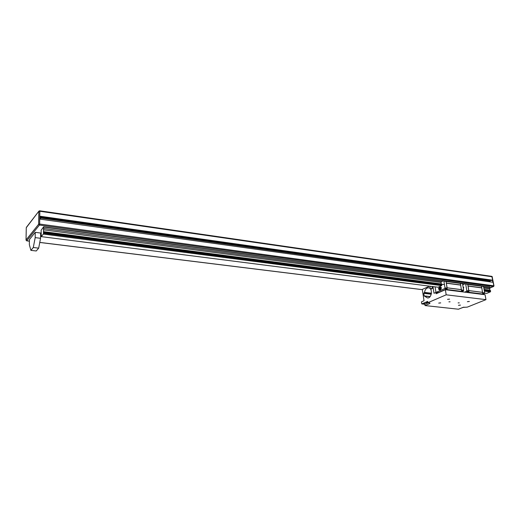 <?xml version="1.0" encoding="UTF-8"?>
<svg xmlns="http://www.w3.org/2000/svg" width="520" height="520" viewBox="0 0 520 520"><rect width="100%" height="100%" fill="white"/><g stroke="black" fill="none" stroke-linecap="round" stroke-linejoin="round"><path stroke-width="0.78" d="M33.3 247.507L35.184 237.62L40.56 238.297L40.632 233.038L35.263 232.336L29.439 239.551L29.348 244.744L30.914 250.361L36.251 250.984L38.675 248.15L33.3 247.507L30.914 250.361M43.609 226.817L41.119 230.269L41.269 236.633L43.446 233.942L43.609 226.817L489.892 286.981L43.739 227.071M492.447 280.169L40.547 216.294L40.508 219.206L492.824 282.236L492.447 280.169L491.601 280.527L40.541 216.983M490.191 280.339L490.159 281.866M40.56 238.297L38.675 248.15M35.184 237.62L35.263 232.336M483.47 294.515L483.496 293.982M483.548 294.255L482.989 294.19M486.635 293.423L490.38 291.844L484.361 291.064M438.068 287.228L41.282 236.626L438.048 287.235L441.649 285.63L43.446 233.942M490.38 291.844L490.516 290.622L484.133 289.789L490.516 290.622M490.321 290.602L484.081 289.517M463.411 287.079L463.041 286.761M441.649 284.232L43.466 231.784M490.1 290.31L484.062 289.4M441.435 283.933L43.381 231.608M489.899 290.167L489.665 288.88L483.828 288.106M441.24 283.784L441.025 282.438L43.401 229.794M489.665 288.88L490.074 287.969L483.652 287.118M463.515 284.433L462.625 284.31M441.766 281.534L43.719 228.462M490.074 287.969L489.892 286.981M447.688 299.312L449.56 299.169L447.688 299.312M467.532 301.639L469.359 301.496L467.532 301.639M458.621 305.279L460.428 305.142L458.621 305.279M438.854 303.056L440.707 302.913L438.854 303.056M448.91 301.847L450.106 301.802L448.91 301.847M458.113 302.906L459.297 302.855L458.113 302.906M467.331 307.119L462.963 307.405L458.471 309.218L425.035 305.572L429.455 303.68L429.332 302.861L427.882 302.699L446.193 294.814L485.966 299.644L467.331 307.119M429.312 302.861L430.027 303.18L429.455 303.68M432.627 286.539C432.822 287.957 432.406 288.762 431.385 288.971L431.334 288.964M428.363 302.757L424.84 304.272L421.785 303.933L421.466 301.847L424.028 300.729L422.305 289.419L429.526 286.143M421.785 303.933L427.674 301.386L427.882 302.699M432.959 286.585L434.012 293.274L435.903 292.442L436.118 293.761L445.361 289.712L446.193 294.814M424.509 292.389L423.781 293.332L424.177 295.932L427.447 297.934C431.866 298.571 432.972 287.963 428.506 287.807C426.413 287.898 425.081 289.425 424.509 292.389L431.431 293.228M469.034 292.695L467.747 284.329L468.884 290.914L468.579 291.603L466.694 292.403M468.579 291.603L466.505 291.343L464.62 292.136M462.787 285.272L463.067 284.628L465.192 283.706L465.673 284.057L466.81 290.647L466.505 291.343M463.457 288.353L463.587 287.105M467.747 284.329L465.673 284.057M468.884 290.914L466.81 290.647M465.192 283.706L483.041 286.097L483.529 286.449L484.692 292.936L484.393 293.611L482.937 294.209M482.84 294.437L481.526 286.175L483.529 286.449M482.749 292.682L484.692 292.936M482.885 293.423L484.393 293.611M481.618 286.247L467.844 284.401M481.897 287.794L468.111 285.968M481.845 287.911L468.059 286.084M482.638 292.351L468.839 290.583M482.697 292.396L468.897 290.628M483.002 294.073L469.19 292.331M441.382 287.716L441.382 287.892C440.232 288.399 439.998 288.139 440.687 287.099L441.382 287.716M441.382 287.892L441.09 288.685C439.868 288.892 439.459 288.425 439.855 287.281L440.629 287.099M440.576 288.86L439.595 287.8M441.175 288.6L440.863 289.172C439.368 289.432 438.861 288.86 439.348 287.456L439.913 287.235M440.83 289.198L440.752 289.269C439.257 289.53 438.757 288.951 439.244 287.547L439.276 287.521M440.993 289.036L440.082 289.933M441.025 282.438L441.324 281.736L443.43 280.781L462.026 283.276L462.507 283.627L463.638 290.245L463.333 290.933L461.76 291.61M463.97 307.112L460.889 308.243M445.361 289.712L485.082 294.717L485.966 299.644M447.544 299.383L449.391 299.104M467.37 301.717L469.19 301.431M458.471 305.351L460.265 305.078M438.724 303.115L440.544 302.848M425.035 305.572L424.84 304.272M427.174 302.439L425.815 302.738L427.174 302.439M424.775 303.472L423.429 303.764L424.775 303.472M438.016 292.454L438.087 292.897M435.903 292.442L438.054 292.702M447.298 289.952L446.062 281.424L447.161 288.139L446.856 288.841L438.497 292.513L436.345 292.247L435.877 291.882L435.084 286.851M461.688 291.772L460.415 283.348L462.507 283.627M447.46 289.582L461.844 291.401M447.174 287.846L461.559 289.686M447.115 287.8L461.494 289.64M446.362 283.218L460.726 285.116M446.413 283.094L460.779 284.993M446.154 281.495L460.512 283.419M443.43 280.781L443.904 281.138L444.997 287.859L444.697 288.567L436.345 292.247M446.062 281.424L443.904 281.138M446.856 288.841L444.697 288.567M447.161 288.139L444.997 287.859M441.695 285.538L441.825 284.258M461.734 290.732L463.333 290.933M461.604 289.985L463.638 290.245M424.879 303.485L423.54 303.68M427.271 302.452L425.925 302.647M430.222 286.234L429.929 287.762L430.872 288.906C431.899 288.697 432.309 287.892 432.12 286.475M422.338 289.633L39.773 242.405M29.413 241.124L26.773 240.799L26.026 240.019L26.273 227.682L38.961 211.075L39.709 210.795L491.849 276.367L493.844 285.805L39.657 224.049L39.839 211.263L39.709 210.795L38.961 211.075M493.851 286.007L490.061 287.918M492.206 276.919L493.994 285.877L493.545 286.475L39.422 225.05L26.696 240.844L29.413 241.183M26.624 240.767L26.026 240.019L38.649 224.224L39.422 225.05L39.657 224.049L38.649 224.224L38.831 211.445L39.839 211.263L492.317 276.803L491.849 276.367M26.266 227.832L26.046 240.181M486.681 293.43L484.594 293.163M490.334 291.935L484.38 291.161M441.649 285.63L43.407 234.078M490.626 291.278L484.25 290.446M463.704 287.775L463.203 287.709M441.935 284.94L43.641 233.109M490.659 291.181L484.231 290.349M463.736 287.677L463.184 287.606M441.968 284.843L43.667 232.967M490.568 290.68L484.14 289.842M463.645 287.163L463.099 287.086M441.883 284.317L43.673 232.258M441.851 284.264L43.661 232.193L444.464 284.603M490.054 280.644L40.534 217.458M490.009 281.047L40.521 218.049M429.995 296.725L425.087 296.147M440.096 289.484L439.439 289.855L440.115 289.939M431.36 293.716L424.223 292.858M431.327 293.878L423.924 292.988M431.249 294.229L423.781 293.332M424.678 295.99L424.177 295.932M39.761 242.457L422.344 289.673M26.403 227.325L38.941 211.1M493.662 286.462L490.068 287.95M484.588 293.169L486.662 293.43M40.541 216.996L491.562 280.534M441.09 288.685C439.582 288.951 439.166 288.483 439.855 287.281M424.853 295.958L430.118 296.582M439.094 287.709L438.432 288.906L439.439 289.855M430.872 288.906L431.385 288.971"/></g></svg>
